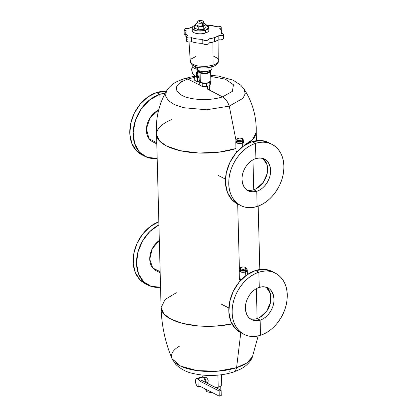 <?xml version="1.0" encoding="UTF-8"?>
<svg xmlns="http://www.w3.org/2000/svg" width="417" height="417" viewBox="0 0 417 417"><rect width="100%" height="100%" fill="white"/><g stroke="black" fill="none" stroke-linecap="round" stroke-linejoin="round"><path stroke-width="0.63" d="M243.987 334.335A34.382 25.421 117.2 0 0 260.516 335.247C245.003 340.752 230.961 328.252 232.196 310.039C232.587 293.896 244.961 276.367 258.868 272.259A34.382 25.421 117.2 0 0 233.296 302.299A34.382 25.421 117.2 0 0 243.987 334.335L240.619 332.604A34.382 25.421 -62.8 0 1 229.929 300.568A34.382 25.421 -62.8 0 1 255.501 270.529L258.868 272.259L259.265 287.391C251.618 289.622 244.967 299.672 245.394 308.351C246.504 318.02 251.409 321.94 260.119 320.115A17.863 13.208 -62.8 0 1 251.534 319.641A17.863 13.208 -62.8 0 1 245.978 302.997A17.863 13.208 -62.8 0 1 259.265 287.391A17.863 13.208 -62.8 0 1 267.85 287.866A17.863 13.208 -62.8 0 1 273.406 304.509A17.863 13.208 -62.8 0 1 260.119 320.115L257.127 318.578L260.119 320.115C267.766 317.884 274.417 307.829 273.99 299.151C272.88 289.487 267.975 285.567 259.265 287.391L258.868 272.259C274.381 266.75 288.428 279.254 287.188 297.467C286.802 313.61 274.428 331.134 260.516 335.247L260.119 320.115L260.516 335.247A34.382 25.421 117.2 0 0 286.088 305.208A34.382 25.421 117.2 0 0 275.397 273.171A34.382 25.421 117.2 0 0 258.868 272.259L255.501 270.529A34.382 25.421 -62.8 0 1 272.025 271.441L275.397 273.171M254.318 319.161L250.101 318.744A17.863 13.208 117.2 0 0 257.127 318.578L256.346 288.679L257.127 318.578A17.863 13.208 117.2 0 0 270.122 304.05A17.863 13.208 117.2 0 0 266.286 287.224L270.404 293.552L270.539 302.393L266.666 311.181L259.9 317.368M273.667 272.39L265.134 269.418L255.501 270.529L246.822 274.959L239.123 282.173L233.197 291.436L229.658 301.788L228.86 312.166L230.898 321.497L235.553 328.82L242.35 333.386M241.021 278.019L240.312 280.792L239.4 279.656L239.165 270.789A4.061 1.626 -1.5 0 0 241.427 272.181A4.061 1.626 -1.5 0 0 245.66 271.931A4.061 1.626 -1.5 0 0 247.291 270.576A4.061 1.626 -1.5 0 0 247.119 270.122L245.66 271.931L240.953 272.077L239.306 270.346A4.061 1.626 -1.5 0 0 239.165 270.789M245.764 275.741L245.66 271.931L245.764 275.741M236.017 150.657L236.939 151.96L236.012 150.813L235.777 141.947A4.061 1.626 -1.5 0 0 238.039 143.339A4.061 1.626 -1.5 0 0 242.272 143.088A4.061 1.626 -1.5 0 0 243.903 141.733A4.061 1.626 -1.5 0 0 243.742 141.3L242.272 143.088L237.539 143.229L235.933 141.483A4.061 1.626 -1.5 0 0 235.777 141.947M270.294 143.552L261.761 140.581L252.123 141.697L243.45 146.122L235.751 153.341L229.824 162.599L226.28 172.956L225.488 183.329L227.52 192.664L232.18 199.988L238.972 204.549M242.376 146.914L242.272 143.088L242.376 146.914M240.614 205.503L237.247 203.772A34.382 25.421 -62.8 0 1 226.556 171.736A34.382 25.421 -62.8 0 1 252.123 141.697L255.496 143.427A34.382 25.421 117.2 0 0 229.923 173.467A34.382 25.421 117.2 0 0 240.614 205.503A34.382 25.421 117.2 0 0 257.143 206.41C241.631 211.919 227.583 199.415 228.824 181.202C229.209 165.059 241.584 147.535 255.496 143.427L255.892 158.554C248.245 160.79 241.594 170.84 242.022 179.518C243.127 189.182 248.037 193.102 256.747 191.278L257.143 206.41L256.747 191.278C264.394 189.047 271.045 178.997 270.617 170.318C269.507 160.654 264.602 156.729 255.892 158.554L255.496 143.427C271.008 137.918 285.051 150.417 283.815 168.635C283.424 184.773 271.05 202.302 257.143 206.41A34.382 25.421 117.2 0 0 282.716 176.37A34.382 25.421 117.2 0 0 272.02 144.334A34.382 25.421 117.2 0 0 255.496 143.427L252.123 141.697A34.382 25.421 -62.8 0 1 268.652 142.604L272.02 144.334M256.747 191.278A17.863 13.208 -62.8 0 1 248.162 190.809A17.863 13.208 -62.8 0 1 242.605 174.165A17.863 13.208 -62.8 0 1 255.892 158.554A17.863 13.208 -62.8 0 1 264.477 159.028A17.863 13.208 -62.8 0 1 270.034 175.672A17.863 13.208 -62.8 0 1 256.747 191.278L253.755 189.74L256.747 191.278M250.945 190.324L246.728 189.907A17.863 13.208 117.2 0 0 253.755 189.74L252.968 159.847L253.755 189.74A17.863 13.208 117.2 0 0 266.75 175.218A17.863 13.208 117.2 0 0 262.913 158.387L267.026 164.715L267.167 173.555L263.294 182.344L256.528 188.531M160.175 272.734L155.89 270.534A17.863 13.208 -62.8 0 1 149.875 256.491A17.863 13.208 -62.8 0 1 159.325 240.427L152.262 248.683L149.75 259.244L152.768 268.027L160.144 271.634M160.55 287.136L151.319 286.443L143.657 281.824L138.517 273.849L136.531 263.497L137.944 252.05L142.583 240.927L149.88 231.498L158.924 224.93A34.382 25.421 117.2 0 0 137.12 255.767A34.382 25.421 117.2 0 0 148.348 285.228A34.382 25.421 117.2 0 0 160.55 287.136M146.706 284.279L139.992 279.802L135.353 272.629L133.247 263.487L133.888 253.286L137.214 243.043L142.89 233.796L150.349 226.457L158.841 221.771A34.382 25.421 -62.8 0 0 134.144 252.066A34.382 25.421 -62.8 0 0 144.98 283.497L148.348 285.228M156.797 143.901L152.518 141.702A17.863 13.208 -62.8 0 1 146.758 125.991A17.863 13.208 -62.8 0 1 158.674 110.052L150.198 117.584L146.403 128.785L148.973 138.658L156.771 142.796M157.178 158.298L147.467 157.454L139.57 152.252L134.582 143.417L133.174 132.158L135.556 120.028L141.394 108.691L149.88 99.71L159.852 94.315L160.133 105.089L159.852 94.315L165.288 93.189A34.382 25.421 117.2 0 0 159.852 94.315L156.484 92.584A34.382 25.421 -62.8 0 1 166.242 91.49L156.484 92.584L159.852 94.315A34.382 25.421 117.2 0 0 134.279 124.355A34.382 25.421 117.2 0 0 144.975 156.391A34.382 25.421 117.2 0 0 157.178 158.298M143.333 155.442L136.536 150.881L131.881 143.552L129.843 134.222L130.641 123.844L134.18 113.492L140.107 104.229L147.806 97.015L156.484 92.584A34.382 25.421 -62.8 0 0 130.912 122.624A34.382 25.421 -62.8 0 0 141.603 154.66L144.975 156.391M171.794 119.523A49.852 19.959 -1.5 0 0 156.552 134.441A49.852 19.959 -1.5 0 0 184.147 151.486A49.852 19.959 -1.5 0 0 235.954 148.551L218.977 152.174L198.81 153.029L180.024 150.657L166.482 145.971L159.57 141.009L156.578 134.889L156.344 130.594C156.062 116.39 159.456 103.187 166.534 90.979L165.544 95.858L168.254 100.549L174.405 104.615L183.433 107.68L206.571 109.791L229.261 106.116L206.571 109.791L183.438 107.68L174.41 104.615L168.254 100.549L165.549 95.858L166.534 90.979C169.109 86.924 172.57 83.812 176.912 81.649L184.309 78.578A12.5 6.766 72.2 0 1 187.838 79.027C174.759 84.098 172.82 89.561 182.02 95.42C190.986 100.278 210.418 100.966 222.563 96.859A12.5 6.766 72.2 0 1 229.261 106.116L243.028 98.292L245.232 93.611L243.971 88.951L245.232 93.611L243.028 98.292L229.261 106.116A12.5 6.766 -107.8 0 0 222.563 96.859L232.405 91.344L233.452 84.729L225.352 79.157L210.731 76.426L225.352 79.157L233.452 84.729L232.405 91.344L222.563 96.859L207.671 89.212L207.593 86.267L207.671 89.212L222.563 96.859C210.418 100.966 190.986 100.278 182.02 95.42C172.82 89.561 174.759 84.098 187.838 79.027L199.743 85.141L187.838 79.027L194.666 77.359L187.838 79.027A12.5 6.766 -107.8 0 0 184.309 78.578A12.5 6.766 -107.8 0 0 181.447 81.565M196.24 69.217L195.573 67.512L196.881 67.095L195.573 67.512L195.552 66.673L196.24 69.217L197.637 68.211L196.24 69.217L192.805 67.455L196.24 69.217M197.231 67.184L197.455 67.747L197.231 67.184M199.112 78.083L196.099 75.237L198.2 70.16A4.712 3.487 117.2 0 0 197.689 77.797A4.712 3.487 117.2 0 0 199.112 78.083M197.689 77.797L195.208 76.525L192.237 73.283L191.544 68.998A4.712 3.487 -62.8 0 1 192.805 67.455L191.544 68.998L192.659 74.059L196.741 76.978M194.635 76.181L194.744 80.403L194.635 76.181M197.549 81.847L194.744 80.403L197.549 81.847L197.439 77.671L197.549 81.847L199.138 81.336L197.549 81.847M192.748 65.255L192.805 67.455L192.748 65.255M199.055 78.088L199.138 81.336L199.055 78.088M219.253 396.15L221.255 395.504L221.119 390.354L201.974 380.523L199.972 381.169L219.118 390.995L219.253 396.15L200.108 386.319L219.253 396.15L219.118 390.995L221.119 390.354L221.255 395.504L219.253 396.15M200.108 386.319L198.138 386.721L197.929 378.704L199.972 381.169A4.373 2.366 -107.8 0 0 197.929 378.704L198.138 386.721C194.765 385.235 194.541 376.723 197.929 378.704A4.373 2.366 -107.8 0 0 196.694 378.547A4.373 2.366 -107.8 0 0 195.521 382.394A4.373 2.366 -107.8 0 0 198.138 386.721A4.373 2.366 -107.8 0 0 199.373 386.877A4.373 2.366 -107.8 0 0 200.108 386.319M196.694 378.547L202.198 376.78A4.373 2.366 72.2 0 1 203.433 376.937L197.929 378.704L203.433 376.937L202.292 376.749M206.154 382.67L203.433 376.937A4.373 2.366 72.2 0 1 206.16 382.67M221.119 390.354L219.118 390.995L199.972 381.169L201.974 380.523L221.119 390.354M217.658 387.403L217.69 388.592L217.658 387.403M211.987 392.824L211.977 392.413L211.987 392.824L206.848 391.714L211.987 392.824M205.373 389.426L206.848 391.714L206.796 389.754L206.848 391.714L205.373 389.426M220.729 385.996L220.833 389.978L220.729 385.996M221.463 374.727L221.714 384.323A8.752 3.503 178.5 0 1 218.211 387.242L219.488 386.747M218.211 387.242L217.893 375.118L218.211 387.242A8.752 3.503 178.5 0 1 216.069 387.758L218.211 387.242M208.265 381.065C207.927 379.235 207.077 377.948 205.711 377.213L205.253 377.046L205.711 377.213L204.351 377.651L205.711 377.213C207.077 377.948 207.927 379.235 208.265 381.065L207.176 383.192M245.519 267.287L243.012 266.911L245.519 267.287L246.113 268.501L243.304 269.408L240.797 269.033L240.202 267.813L243.012 266.911A3.127 1.251 -1.5 0 0 242.564 266.943L240.385 267.646A3.127 1.251 -1.5 0 0 240.202 267.813L240.234 269.048L240.202 267.813L240.557 270.122L240.234 269.048L240.557 270.122L240.526 268.892A3.127 1.251 -1.5 0 0 240.797 269.033L240.828 270.263A3.127 1.251 178.5 0 1 240.557 270.122L240.828 270.263L240.797 269.033L243.304 269.408L243.335 270.638L240.828 270.263L243.335 270.638L243.304 269.408A3.127 1.251 -1.5 0 0 243.752 269.377L243.783 270.607A3.127 1.251 178.5 0 1 243.335 270.638L243.783 270.607L243.752 269.377L245.931 268.673L245.962 269.903L243.783 270.607L245.962 269.903L245.931 268.673A3.127 1.251 -1.5 0 0 246.113 268.501L246.145 269.731A3.127 1.251 178.5 0 1 245.962 269.903L245.79 267.427A3.127 1.251 -1.5 0 0 245.519 267.287M246.035 268.256L245.53 270.591L244.873 270.252L245.53 270.591A3.904 1.564 -1.5 0 0 247.093 269.288A3.904 1.564 -1.5 0 0 246.035 268.256M247.093 269.288L247.13 270.576A3.904 1.564 178.5 0 1 245.561 271.879L245.53 270.591L245.561 271.879L246.134 271.66M239.65 270.127L240.791 271.957L245.561 271.879A3.904 1.564 178.5 0 1 241.495 272.119A3.904 1.564 178.5 0 1 239.316 270.779L239.285 269.491A3.904 1.564 -1.5 0 0 241.459 270.831A3.904 1.564 -1.5 0 0 245.53 270.591L240.338 270.524L240.218 268.439A3.904 1.564 -1.5 0 0 239.285 269.491M242.141 138.449L239.639 138.079L242.141 138.449L242.736 139.669L239.926 140.571L237.424 140.195L236.83 138.981L239.639 138.079A3.127 1.251 -1.5 0 0 239.191 138.11L237.007 138.809A3.127 1.251 -1.5 0 0 236.83 138.981L237.184 141.29L236.861 140.211L237.184 141.29L237.153 140.055A3.127 1.251 -1.5 0 0 237.424 140.195L237.455 141.426A3.127 1.251 178.5 0 1 237.184 141.29L237.455 141.426L237.424 140.195L239.926 140.571L239.957 141.801L237.455 141.426L239.957 141.801L239.926 140.571A3.127 1.251 -1.5 0 0 240.38 140.539L240.411 141.77A3.127 1.251 178.5 0 1 239.957 141.801L240.411 141.77L240.38 140.539L242.558 139.836L242.59 141.071L240.411 141.77L242.59 141.071L242.558 139.836A3.127 1.251 -1.5 0 0 242.736 139.669L242.767 140.899A3.127 1.251 178.5 0 1 242.59 141.071L242.413 138.59A3.127 1.251 -1.5 0 0 242.141 138.449M242.663 139.424L242.157 141.754L241.5 141.42L242.157 141.754A3.904 1.564 -1.5 0 0 243.721 140.451A3.904 1.564 -1.5 0 0 242.663 139.424M243.721 140.451L243.757 141.738A3.904 1.564 178.5 0 1 242.188 143.047L242.157 141.754L242.188 143.047L242.762 142.822M236.272 141.29L237.419 143.12L242.188 143.047A3.904 1.564 178.5 0 1 238.117 143.281A3.904 1.564 178.5 0 1 235.944 141.947L235.913 140.659A3.904 1.564 -1.5 0 0 238.086 141.994A3.904 1.564 -1.5 0 0 242.157 141.754L236.965 141.686L236.846 139.606M236.846 139.601A3.904 1.564 -1.5 0 0 235.913 140.659M198.216 26.829L194.901 25.129L196.975 23.149L194.901 25.129L194.979 28.137L194.901 25.129L198.216 26.829L198.294 29.836L194.979 28.137L198.294 29.836L198.216 26.829L203.704 26.448L198.216 26.829M205.878 24.363L203.704 26.448L203.783 29.456L198.294 29.836L203.783 29.456L203.704 26.448L205.878 24.363L205.962 27.371L203.783 29.456L205.962 27.371L205.878 24.363L203.762 23.274L205.878 24.363M201.046 26.073L203.334 25.374M205.899 25.135L208.761 27.699L205.445 30.311L203.783 29.456L205.445 30.311A8.283 3.315 -1.5 0 0 208.766 27.543A8.283 3.315 -1.5 0 0 205.899 25.135M208.766 27.543L208.839 30.264A8.283 3.315 178.5 0 1 205.518 33.026L205.445 30.311L205.518 33.026A8.283 3.315 178.5 0 1 196.892 33.537A8.283 3.315 178.5 0 1 192.279 30.696L192.206 27.981A8.283 3.315 -1.5 0 0 196.819 30.816A8.283 3.315 -1.5 0 0 205.445 30.311L194.103 30.014L194.911 25.432A8.283 3.315 -1.5 0 0 192.206 27.981M192.878 26.62A17.973 7.193 -1.5 0 0 188.703 28.507A3.127 1.251 -1.5 0 0 185.357 28.684A3.127 1.251 -1.5 0 0 184.1 29.727A3.127 1.251 -1.5 0 0 186.253 30.853A17.973 7.193 -1.5 0 0 185.773 32.583A17.973 7.193 -1.5 0 0 187.718 35.726A3.101 1.241 -1.5 0 0 187.499 35.789A3.101 1.241 -1.5 0 0 186.253 36.826A3.101 1.241 -1.5 0 0 187.984 37.884A3.101 1.241 -1.5 0 0 191.21 37.697A3.101 1.241 -1.5 0 0 191.419 37.624A17.973 7.193 -1.5 0 0 202.745 39.323A3.127 1.251 -1.5 0 0 204.512 40.371A3.127 1.251 -1.5 0 0 207.739 40.178A3.127 1.251 -1.5 0 0 208.99 39.135A3.127 1.251 -1.5 0 0 208.927 38.89A17.973 7.193 -1.5 0 0 214.5 37.639A17.973 7.193 -1.5 0 0 214.531 37.634A17.973 7.193 -1.5 0 0 218.779 35.721A3.127 1.251 -1.5 0 0 222.125 35.549A3.127 1.251 -1.5 0 0 223.376 34.507A3.127 1.251 -1.5 0 0 221.229 33.376A17.973 7.193 -1.5 0 0 221.703 31.645A17.973 7.193 -1.5 0 0 219.759 28.507A3.101 1.241 -1.5 0 0 219.983 28.439A3.101 1.241 -1.5 0 0 221.224 27.407A3.101 1.241 -1.5 0 0 219.498 26.344A3.101 1.241 -1.5 0 0 216.267 26.537A3.101 1.241 -1.5 0 0 216.063 26.61A17.973 7.193 -1.5 0 0 205.894 24.921L216.267 26.537C219.358 25.447 223.298 27.47 219.983 28.439L219.759 28.507C221.693 30.029 222.183 31.65 221.229 33.376C223.71 33.913 224.007 34.632 222.125 35.549L218.779 35.721L214.531 37.634L208.927 38.89L207.739 40.178C205.117 40.71 203.454 40.428 202.745 39.323C198.398 39.302 194.619 38.739 191.419 37.624L191.21 37.697C188.124 38.786 184.184 36.759 187.499 35.789L187.718 35.726C185.789 34.204 185.299 32.578 186.253 30.853C183.772 30.321 183.475 29.597 185.357 28.684L188.703 28.507L192.977 26.589M199.503 33.793L199.884 33.803M202.949 33.605L207.494 32.14M185.195 34.611L185.831 34.783A3.127 1.251 178.5 0 1 184.21 33.735L184.377 34.121M186.29 38.036A17.973 7.193 178.5 0 1 185.878 36.592L185.773 32.583M208.99 39.135L209.094 43.139A3.127 1.251 178.5 0 1 207.843 44.186A3.127 1.251 178.5 0 1 204.617 44.379A3.127 1.251 178.5 0 1 202.85 43.332L202.745 39.323L202.85 43.332A17.973 7.193 178.5 0 1 191.523 41.632L191.419 37.624L191.523 41.632A3.101 1.241 178.5 0 1 191.314 41.705A3.101 1.241 178.5 0 1 188.088 41.893A3.101 1.241 178.5 0 1 186.363 40.835L186.253 36.826M223.376 34.507L223.481 38.515A3.127 1.251 178.5 0 1 222.23 39.558A3.127 1.251 178.5 0 1 218.883 39.73L218.779 35.721L218.883 39.73A17.973 7.193 178.5 0 1 214.635 41.643L214.531 37.634L214.635 41.643A17.973 7.193 178.5 0 1 214.609 41.648A17.973 7.193 178.5 0 1 209.089 42.894M209.032 42.899L214.635 41.643L218.883 39.73L219.999 39.844M221.182 39.787L222.23 39.558M206.613 44.431L208.63 43.821M209.053 43.368L209.094 43.092M198.758 43.139L202.85 43.332L203.183 43.848M204.168 44.285L205.107 44.447M187.822 39.735L187.603 39.797C184.288 40.767 188.229 42.795 191.314 41.705L194.854 42.55M213.066 65.182L212.931 42.133L213.014 65.198L215.104 64.385L213.066 65.182M211.575 66.642A2.502 1.355 -107.8 0 0 212.279 66.73C216.287 65.443 218.43 63.379 218.716 60.538L218.961 39.745M217.476 62.863L215.104 64.385L217.476 62.863L218.466 61.58M212.279 66.73A2.502 1.355 -107.8 0 0 213.014 65.198A2.502 1.355 72.2 0 1 212.279 66.73C204.377 69.243 191.215 68.133 190.272 61.283L191.512 63.441L193.102 64.489L198.169 66.068L206.389 66.428L213.014 65.198L206.389 66.428L198.169 66.068L195.25 65.36L191.512 63.441L190.486 62.123L190.517 60.069M218.498 59.527L217.471 58.213L213.733 56.29M195.974 56.451L191.507 58.787M211.872 66.861L211.914 68.57A7.219 2.888 178.5 0 1 209.021 70.984L208.933 67.533L209.021 70.984A7.219 2.888 178.5 0 1 201.505 71.422A7.219 2.888 178.5 0 1 197.486 68.951L197.439 67.236M203.783 71.651L204.111 71.656M206.785 71.484L210.741 70.207M202.365 22.935A3.393 1.355 -1.5 0 0 203.725 21.804A3.393 1.355 -1.5 0 0 201.833 20.642A3.393 1.355 -1.5 0 0 198.304 20.85C201.677 19.662 205.993 21.872 202.365 22.935L198.304 20.85L202.365 22.935C198.987 24.129 194.676 21.913 198.304 20.85A3.393 1.355 -1.5 0 0 196.944 21.981A3.393 1.355 -1.5 0 0 198.831 23.143A3.393 1.355 -1.5 0 0 202.365 22.935L202.438 25.797L202.365 22.935M203.725 21.804L203.798 24.666A3.393 1.355 178.5 0 1 202.438 25.797A3.393 1.355 178.5 0 1 198.904 26.005A3.393 1.355 178.5 0 1 197.017 24.843L196.944 21.981M199.086 77.119L198.257 76.697A3.472 2.57 -62.8 0 1 197.1 73.845A3.472 2.57 -62.8 0 1 199.118 70.718L197.064 74.382L199.081 76.91M199.686 82.154L200.353 82.602A5.828 2.335 178.5 0 1 199.196 81.252L198.935 71.453A5.828 2.335 -1.5 0 0 200.097 72.803L200.353 82.602L206.895 83.27L210.851 80.945A5.828 2.335 178.5 0 1 206.889 83.27A5.828 2.335 178.5 0 1 200.353 82.602L200.097 72.803A5.828 2.335 -1.5 0 0 206.634 73.47A5.828 2.335 -1.5 0 0 210.595 71.145A5.828 2.335 -1.5 0 0 210.309 70.457L207.447 73.314L200.097 72.803L201.041 72.495L202.198 73.09L206.008 73.225L209.094 72.235L209.615 70.77L209.094 72.235L209.058 70.968L209.094 72.235L206.008 73.225L205.967 71.578L206.008 73.225L202.198 73.09L202.156 71.521L202.198 73.09L201.041 72.495L200.097 72.803L199.185 70.749A5.828 2.335 -1.5 0 0 198.935 71.453M200.285 79.845L199.196 81.143M199.889 71.906L201.041 72.495L199.889 71.906L199.863 71.015L199.889 71.906M210.476 83.843L210.423 81.857L210.476 83.843L209.871 85.537L210.476 83.843M206.478 86.627L209.871 85.537L206.478 86.627L206.394 83.337L206.478 86.627L202.287 86.475L206.478 86.627M199.748 85.172L202.287 86.475L202.198 83.202L202.287 86.475L199.748 85.172L199.665 82.139L199.748 85.172M209.787 82.337L209.871 85.537L209.787 82.337M229.261 106.116L236.001 140.3L229.261 106.116M256.215 131.829A49.852 19.959 -1.5 0 1 243.997 145.403L252.853 139.325L256.215 132.278L256.226 127.977C255.762 113.778 251.68 100.773 243.971 88.951L240.849 85.261L233.061 80.147L218.472 76.066L210.705 75.347M239.394 269.101L237.69 204.002L239.394 269.101M156.552 134.441L161.087 307.652L163.928 314.022L171.017 319.182L182.396 323.342L197.997 325.912L215.594 326.115L232.045 323.962A49.852 19.959 178.5 0 1 161.087 307.652L165.137 299.469L176.328 292.734M236.58 367.674L217.492 371.203L197.043 370.619L180.478 366.069L172.049 358.724A40.715 16.299 -1.5 0 0 236.58 367.674L240.786 332.693L236.58 367.674A40.715 16.299 -1.5 0 0 252.478 356.618L247.182 362.717L236.58 367.674A12.5 6.766 72.2 0 1 233.249 372.136A12.5 6.766 -107.8 0 0 236.58 367.674M229.72 371.688A12.5 6.766 -107.8 0 0 233.249 372.136L240.505 369.144C247.516 365.407 251.222 360.569 252.478 356.618L258.191 335.883M179.696 346.058A40.715 16.299 -1.5 0 0 172.049 358.724L175.917 364.573C181.291 369.488 187.395 372.543 194.233 373.741C200.092 375.034 206.311 375.587 212.884 375.409C220.212 375.201 226.999 374.106 233.249 372.136M228.839 307.991L221.51 304.228M247.291 270.576L247.396 274.558M225.467 179.159L218.133 175.395M243.903 141.733L244.008 145.731M209.386 90.093L209.271 85.73M200.494 386.517L199.373 386.877M203.97 375.185L204.028 377.333L204.898 377.057M184.1 29.727L184.21 33.735M221.703 31.645L221.75 33.454M221.297 30.206L221.224 27.407M189.031 41.992L190.272 61.283M210.851 80.945L210.595 71.145M184.309 78.578L194.635 76.196M256.226 132.048L256.45 140.696M258.159 206.061L259.822 269.533M161.087 307.652C161.593 325.448 165.247 342.472 172.049 358.724"/></g></svg>
